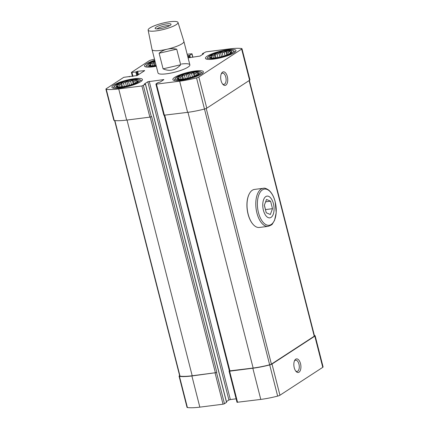 <?xml version="1.0" encoding="UTF-8"?>
<svg xmlns="http://www.w3.org/2000/svg" width="429" height="429" viewBox="0 0 429 429"><rect width="100%" height="100%" fill="white"/><g stroke="black" fill="none" stroke-linecap="round" stroke-linejoin="round"><path stroke-width="0.64" d="M213.503 59.132A15.75 3.234 -14.3 0 0 228.904 55.255A15.75 3.234 -14.3 0 0 235.971 50.547A15.75 3.234 -14.3 0 0 227.917 49.743A15.75 3.234 -14.3 0 0 212.511 53.62A15.75 3.234 -14.3 0 0 205.443 58.328A15.75 3.234 -14.3 0 0 213.503 59.132M119.97 88.09A15.75 3.234 -14.3 0 0 135.371 84.218A15.75 3.234 -14.3 0 0 142.439 79.504A15.75 3.234 -14.3 0 0 134.384 78.7A15.75 3.234 -14.3 0 0 118.978 82.577A15.75 3.234 -14.3 0 0 111.91 87.285A15.75 3.234 -14.3 0 0 119.97 88.09M181.462 64.018A16.436 3.378 165.7 0 1 189.87 64.859A16.436 3.378 165.7 0 1 174.775 72.19A16.436 3.378 165.7 0 1 158.017 72.978L152.054 49.598A16.436 3.378 165.7 0 1 152.048 49.56L148.128 30.089A15.423 3.169 165.7 0 1 162.301 23.241A15.423 3.169 165.7 0 1 178.019 22.469A15.423 3.169 165.7 0 1 176.281 24.641A15.423 3.169 165.7 0 1 159.749 30.309A15.423 3.169 165.7 0 1 148.128 30.089M154.499 59.181A32.599 6.698 -14.3 0 0 151.346 59.958A2.874 0.59 -14.3 0 0 149.056 60.838L131.408 72.404L135.837 71.97L137.65 71.284L144.653 70.656L137.13 75.558L123.761 77.317L106.236 88.739A2.874 0.59 -14.3 0 0 105.909 89.135A2.874 0.59 -14.3 0 0 106.285 89.318A32.599 6.698 -14.3 0 0 118.715 88.91L141.919 85.966L145.426 84.175L144.289 84.057L147.796 81.767L228.914 400L226.426 401.624M188.084 57.851L200.086 56.065L203.593 53.781L202.456 53.657L205.963 51.866L229.166 48.922A32.599 6.698 -14.3 0 1 241.597 48.515A2.874 0.59 -14.3 0 1 241.972 48.697A2.874 0.59 -14.3 0 1 241.645 49.099L198.825 76.995A2.874 0.59 -14.3 0 1 196.536 77.874A32.599 6.698 -14.3 0 1 179.66 81.183L156.456 84.122L156.017 83.918L158.087 82.566L160.226 82.036L163.862 79.596L147.796 81.767M187.575 55.85L188.175 57.84M187.167 54.252L191.988 53.764L189.8 55.266L187.655 55.797M180.915 80.368A15.75 3.234 -14.3 0 0 196.316 76.491A15.75 3.234 -14.3 0 0 203.384 71.777A15.75 3.234 -14.3 0 0 195.329 70.973A15.75 3.234 -14.3 0 0 179.923 74.85A15.75 3.234 -14.3 0 0 172.855 79.558A15.75 3.234 -14.3 0 0 180.915 80.368M154.767 60.232A15.75 3.234 -14.3 0 0 144.498 66.055A15.75 3.234 -14.3 0 0 152.558 66.86A15.75 3.234 -14.3 0 0 156.301 66.254M179.638 375.648L179.408 375.793A2.874 0.59 -14.3 0 0 179.081 376.195A2.874 0.59 -14.3 0 0 179.456 376.378A32.599 6.698 -14.3 0 0 191.886 375.965L216.532 372.581L192.197 375.761A32.052 6.585 -14.3 0 1 180.024 376.169A2.193 0.45 -14.3 0 1 179.735 376.029L114.607 120.538M179.081 376.195L187.028 407.368A2.874 0.59 -14.3 0 0 187.403 407.55A32.599 6.698 -14.3 0 0 199.834 407.142L223.037 404.198L224.474 403.753L226.517 402.295M229.359 370.86L229.065 371.128L229.622 371.182L252.831 368.238A32.599 6.698 -14.3 0 0 269.707 364.934A2.874 0.59 -14.3 0 0 271.997 364.055L314.816 336.154A2.874 0.59 -14.3 0 0 315.143 335.757A2.874 0.59 -14.3 0 0 314.768 335.575A32.599 6.698 -14.3 0 0 314.393 335.526M229.065 371.128L237.012 402.3L260.778 399.415A32.599 6.698 -14.3 0 0 277.654 396.106A2.874 0.59 -14.3 0 0 279.944 395.227L322.764 367.331A2.874 0.59 -14.3 0 0 323.091 366.929L315.143 335.757M300.514 363.653A6.848 3.464 82.8 0 0 294.664 360.446A6.848 3.464 82.8 0 0 296.058 371.45A6.848 3.464 82.8 0 0 300.01 371.085A6.848 3.464 82.8 0 0 300.514 363.653M105.909 89.135L113.857 120.308A2.874 0.59 -14.3 0 0 114.232 120.49A32.599 6.698 -14.3 0 0 126.662 120.082L149.866 117.138L151.619 116.49L216.843 372.377M149.238 81.322L230.352 399.555L228.914 400M230.352 399.555L236.122 398.825M155.893 84.068L163.84 115.24L187.607 112.355A32.599 6.698 -14.3 0 0 204.483 109.046A2.874 0.59 -14.3 0 0 206.773 108.172L249.592 80.271A2.874 0.59 -14.3 0 0 249.919 79.874L241.972 48.697M227.343 76.593A6.848 3.464 82.8 0 0 221.493 73.386A6.848 3.464 82.8 0 0 222.892 84.39A6.848 3.464 82.8 0 0 226.844 84.025A6.848 3.464 82.8 0 0 227.343 76.593M164.221 115.315L229.376 370.924L253.142 368.034A32.052 6.585 -14.3 0 0 269.648 364.806A2.193 0.45 -14.3 0 0 271.401 364.135L314.243 336.223A2.193 0.45 -14.3 0 0 314.489 335.918L249.362 80.421M222.49 83.891A5.663 2.864 82.8 0 0 223.906 84.379A5.663 2.864 82.8 0 0 225.783 77.075A5.663 2.864 82.8 0 0 222.485 73.145A5.663 2.864 82.8 0 0 221.23 73.97M295.661 370.951A5.663 2.864 82.8 0 0 297.077 371.439A5.663 2.864 82.8 0 0 298.954 364.135A5.663 2.864 82.8 0 0 295.651 360.204A5.663 2.864 82.8 0 0 294.401 361.03M197.796 74.528L197.302 72.447L195.833 73.086A10.275 2.113 165.7 0 0 194.305 73.145L195.007 75.912M195.833 73.086L196.396 75.29M197.474 73.262A10.275 2.113 165.7 0 1 198.08 73.552L198.236 74.142M198.08 73.552L198.917 73.22L198.182 74.206A10.275 2.113 165.7 0 1 198.118 74.319M178.7 79.268A10.275 2.113 165.7 0 1 178.502 79.134L177.445 78.598L178.4 78.486L178.582 79.199M178.4 78.486A10.275 2.113 165.7 0 1 178.877 77.922L179.231 79.306M185.285 78.716L184.411 75.284L182.507 75.295L181.778 76.287A10.275 2.113 165.7 0 0 180.341 76.968L180.931 79.285M181.778 76.287L182.502 79.14M184.411 75.284A10.275 2.113 165.7 0 1 186.422 74.662L187.344 78.287M194.305 73.145L193.248 72.608L191.565 73.493A10.275 2.113 165.7 0 0 189.521 73.885L190.444 77.488M191.565 73.493L192.428 76.866M193.382 72.238A11.503 2.365 165.7 0 1 198.718 73.858A11.503 2.365 165.7 0 1 188.706 77.96A11.503 2.365 165.7 0 1 177.949 79.15A11.503 2.365 165.7 0 1 180.491 75.745A11.503 2.365 165.7 0 1 193.382 72.238M189.521 73.885L187.832 73.649L186.422 74.662M180.341 76.968L178.705 77.107L178.877 77.922M194.198 71.707A13.288 2.73 165.7 0 1 200.568 71.906A13.288 2.73 165.7 0 1 188.792 78.314A13.288 2.73 165.7 0 1 175.391 78.325A13.288 2.73 165.7 0 1 194.198 71.707M200.568 71.906L201.855 72.635A14.382 2.955 165.7 0 1 202.322 73.155A14.382 2.955 165.7 0 1 202.327 73.439M174.576 80.513A14.382 2.955 165.7 0 1 174.447 80.261A14.382 2.955 165.7 0 1 174.608 79.58L175.391 78.325M230.384 53.298L229.89 51.217L228.421 51.855A10.275 2.113 165.7 0 0 226.893 51.914L227.595 54.676M228.421 51.855L228.984 54.059M230.062 52.032A10.275 2.113 165.7 0 1 230.668 52.322L230.823 52.912M230.668 52.322L231.504 51.984L230.77 52.971A10.275 2.113 165.7 0 1 230.705 53.089M211.288 58.038A10.275 2.113 165.7 0 1 211.089 57.904L210.033 57.363L210.988 57.25L211.17 57.969M210.988 57.25A10.275 2.113 165.7 0 1 211.465 56.692L211.819 58.076M217.873 57.481L216.999 54.054L215.095 54.065L214.366 55.051A10.275 2.113 165.7 0 0 212.929 55.738L213.519 58.049M214.366 55.051L215.09 57.91M216.999 54.054A10.275 2.113 165.7 0 1 219.01 53.432L219.932 57.057M226.893 51.914L225.836 51.373L224.153 52.263A10.275 2.113 165.7 0 0 222.109 52.654L223.026 56.253M224.153 52.263L225.016 55.636M225.97 51.008A11.503 2.365 165.7 0 1 231.306 52.622A11.503 2.365 165.7 0 1 221.294 56.73A11.503 2.365 165.7 0 1 210.537 57.915A11.503 2.365 165.7 0 1 213.079 54.515A11.503 2.365 165.7 0 1 225.97 51.008M222.109 52.654L220.42 52.418L219.01 53.432M212.929 55.738L211.293 55.877L211.465 56.692M150.343 65.766A10.275 2.113 165.7 0 1 150.145 65.632L149.088 65.09L150.043 64.977L150.225 65.696M150.043 64.977A10.275 2.113 165.7 0 1 150.52 64.414L150.874 65.803M155.169 61.803L154.15 61.792L153.421 62.779A10.275 2.113 165.7 0 0 151.984 63.465L152.574 65.776M153.421 62.779L154.145 65.637M156.076 65.364A11.503 2.365 165.7 0 1 149.592 65.642A11.503 2.365 165.7 0 1 154.992 61.122M151.984 63.465L150.348 63.605L150.52 64.414M136.851 82.255L136.358 80.175L134.888 80.813A10.275 2.113 165.7 0 0 133.36 80.872L134.062 83.639M134.888 80.813L135.451 83.017M136.529 80.99A10.275 2.113 165.7 0 1 137.141 81.279L137.291 81.869M137.141 81.279L137.972 80.942L137.237 81.934A10.275 2.113 165.7 0 1 137.173 82.046M117.755 86.996A10.275 2.113 165.7 0 1 117.557 86.862L116.5 86.326L117.455 86.213L117.637 86.926M117.455 86.213A10.275 2.113 165.7 0 1 117.932 85.65L118.286 87.033M124.34 86.444L123.466 83.012L121.563 83.022L120.833 84.014A10.275 2.113 165.7 0 0 119.396 84.695L119.986 87.012M120.833 84.014L121.557 86.867M123.466 83.012A10.275 2.113 165.7 0 1 125.477 82.389L126.399 86.014M133.36 80.872L132.304 80.336L130.62 81.22A10.275 2.113 165.7 0 0 128.577 81.612L129.499 85.215M130.62 81.22L131.483 84.593M132.438 79.966A11.503 2.365 165.7 0 1 137.773 81.585A11.503 2.365 165.7 0 1 127.762 85.687A11.503 2.365 165.7 0 1 117.004 86.878A11.503 2.365 165.7 0 1 119.546 83.473A11.503 2.365 165.7 0 1 132.438 79.966M128.577 81.612L126.887 81.376L125.477 82.389M119.396 84.695L117.76 84.835L117.932 85.65M133.253 79.435A13.288 2.73 165.7 0 1 139.623 79.633A13.288 2.73 165.7 0 1 127.847 86.041A13.288 2.73 165.7 0 1 114.446 86.052A13.288 2.73 165.7 0 1 133.253 79.435M139.623 79.633L140.91 80.362A14.382 2.955 165.7 0 1 141.377 80.883A14.382 2.955 165.7 0 1 141.382 81.167M113.631 88.24A14.382 2.955 165.7 0 1 113.503 87.988A14.382 2.955 165.7 0 1 113.664 87.307L114.446 86.052M156.172 65.739A13.288 2.73 165.7 0 1 147.034 64.817A13.288 2.73 165.7 0 1 154.896 60.746M146.219 67.01A14.382 2.955 165.7 0 1 146.091 66.758A14.382 2.955 165.7 0 1 146.251 66.077L147.034 64.817M226.785 50.477A13.288 2.73 165.7 0 1 233.156 50.676A13.288 2.73 165.7 0 1 221.38 57.084A13.288 2.73 165.7 0 1 207.979 57.089A13.288 2.73 165.7 0 1 226.785 50.477M233.156 50.676L234.443 51.4A14.382 2.955 165.7 0 1 234.91 51.925A14.382 2.955 165.7 0 1 234.915 52.209M207.164 59.282A14.382 2.955 165.7 0 1 207.035 59.03A14.382 2.955 165.7 0 1 207.196 58.349L207.979 57.089M183.456 79.016L182.507 75.295M188.916 77.906L187.832 73.649M194.171 76.244L193.248 72.608M179.268 79.311L178.705 77.107M122.512 86.744L121.563 83.022M127.971 85.634L126.887 81.376M133.226 83.971L132.304 80.336M118.324 87.039L117.76 84.835M155.1 65.514L154.15 61.792M150.911 65.803L150.348 63.605M216.044 57.786L215.095 54.065M221.503 56.671L220.42 52.418M226.759 55.009L225.836 51.373M211.856 58.076L211.293 55.877M176.721 49.169C173.514 48.482 170.313 48.504 167.112 49.222C163.926 49.979 161.261 51.319 159.116 53.244L163.09 68.833C169.637 71.718 175.509 70.361 180.695 64.758L176.721 49.169L159.116 53.244M178.019 22.469L183.902 41.441A16.436 3.378 165.7 0 1 183.907 41.479A16.436 3.378 165.7 0 1 182.046 43.753A16.436 3.378 165.7 0 1 167.112 49.222A16.436 3.378 165.7 0 1 152.054 49.598M170.115 25.424A8.215 1.689 165.7 0 1 162.178 28.26A8.215 1.689 165.7 0 1 155.384 28.641A8.215 1.689 165.7 0 1 162.666 24.678A8.215 1.689 165.7 0 1 170.957 24.673A8.215 1.689 165.7 0 1 170.115 25.424M163.09 68.833L180.695 64.758M157.1 28.92A6.735 1.384 165.7 0 1 163.1 26.378A6.735 1.384 165.7 0 1 169.584 25.74M273.434 203.716A10.956 5.545 -97.2 0 1 268.205 217.616A10.956 5.545 -97.2 0 1 263.62 199.619A10.956 5.545 -97.2 0 1 273.434 203.716M266.506 199.485L270.597 201.19L272.506 208.692L270.329 214.484L266.243 212.773L264.328 205.276L266.506 199.485M268.114 226.351L259.347 227.461A19.176 9.701 -97.2 0 1 253.239 224.56A19.176 9.701 -97.2 0 1 249.335 193.747A19.176 9.701 -97.2 0 1 254.52 189.414L263.288 188.304A19.176 9.701 -97.2 0 0 256.075 208.548A19.176 9.701 -97.2 0 0 268.114 226.351C270.876 225.375 272.329 224.539 272.469 223.836L274.549 220.367L276.217 212.618L275.171 201.684C273.841 196.562 271.755 192.75 268.919 190.251C266.43 188.481 264.554 187.832 263.288 188.304M253.148 224.458A18.903 9.561 -97.2 0 1 253.056 224.362A18.903 9.561 -97.2 0 1 249.206 193.988A18.903 9.561 -97.2 0 1 249.27 193.87M265.626 201.823L270.597 201.19M264.361 205.196L265.476 209.583L272.506 208.692M264.35 205.223A6.848 3.464 -97.2 0 1 264.521 205.834A6.848 3.464 -97.2 0 1 264.747 206.912M179.456 376.378L187.403 407.55M191.886 375.965L199.834 407.142M215.09 373.026L223.037 404.198M216.532 372.581L224.474 403.753M229.622 371.182L237.569 402.354M252.831 368.238L260.778 399.415M269.707 364.934L277.654 396.106M271.997 364.055L279.944 395.227M314.816 336.154L322.764 367.331M106.285 89.318L114.232 120.49M118.715 88.91L126.662 120.082M141.919 85.966L149.866 117.138M143.361 85.521L151.308 116.693M145.426 84.175L226.544 402.407M163.299 79.542L163.411 79.96M156.456 84.122L164.398 115.299M179.66 81.183L187.607 112.355M196.536 77.874L269.648 364.806M198.825 76.995L206.773 108.172M241.645 49.099L249.592 80.271M202.676 53.764L202.81 54.29M188.374 55.577L188.926 57.743M189.076 55.486L189.629 57.652M189.8 55.266L190.385 57.561M191.865 53.92L192.718 57.261M131.971 72.463L132.958 76.351M135.837 71.97L136.792 75.724M136.556 71.75L137.473 75.338M136.931 71.504L137.848 75.091M137.65 71.284L138.513 74.657M144.214 70.447L144.321 70.871M129.285 76.485L129.37 76.807M150.22 117.079L215.406 372.822M127.016 120.04L192.197 375.761M114.87 120.565L180.024 376.169M249.083 80.604L314.243 336.223M206.226 108.457L271.401 364.135M187.961 112.312L253.142 368.034M164.752 115.251L229.939 370.978M275.155 201.753A18.233 9.223 -97.2 0 1 266.457 224.876A18.233 9.223 -97.2 0 1 258.826 194.932A18.233 9.223 -97.2 0 1 275.155 201.753M145.49 84.1L226.609 402.332M202.391 53.738L202.574 54.445M191.988 53.764L192.878 57.245M131.408 72.404L132.432 76.416M129.349 76.41L129.445 76.796M183.907 41.479L189.87 64.859"/></g></svg>
